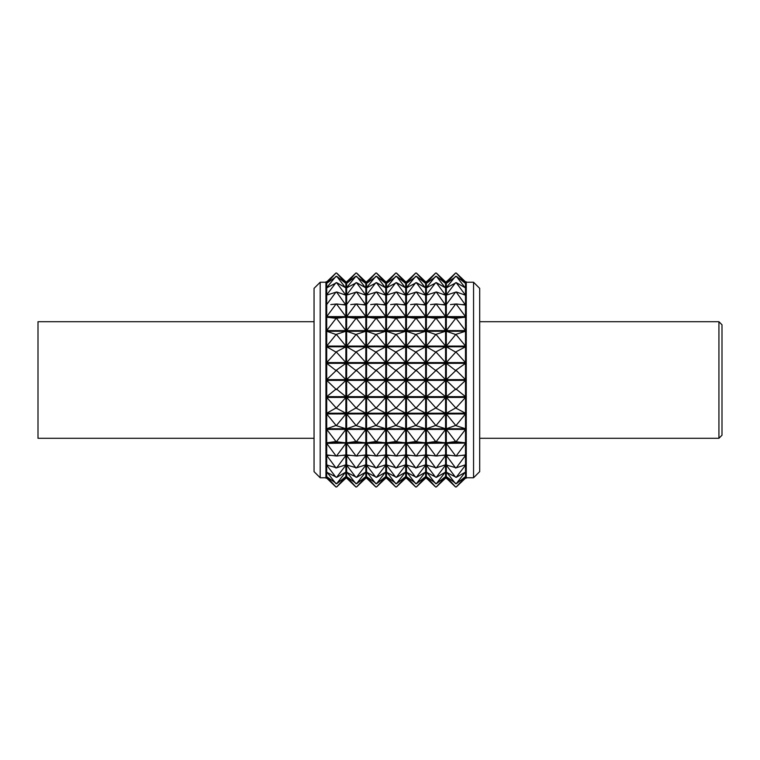 <?xml version="1.0" encoding="UTF-8"?>
<svg xmlns="http://www.w3.org/2000/svg" width="760" height="760" viewBox="0 0 760 760"><rect width="100%" height="100%" fill="white"/><g stroke="black" fill="none" stroke-linecap="round" stroke-linejoin="round"><path stroke-width="1.14" d="M314.051 321.717L38 321.717L38 438.283L314.051 438.283M479.683 288.363L479.683 471.637L473.556 477.764L473.556 282.235L479.683 288.363M320.188 477.764L314.051 471.637L314.051 288.363L320.188 282.235L320.188 477.764L325.935 477.764M479.683 438.283L718.931 438.283L718.931 321.717L479.683 321.717M718.931 321.717L722 324.786L722 435.214L718.931 438.283M465.338 283.271L465.5 281.846L456.294 273.04L465.5 281.846L466.269 281.846L466.269 478.154L465.5 478.154L456.294 486.961L455.534 486.961L446.329 478.154L455.534 486.961L456.294 486.932L465.5 476.729L465.5 478.154L456.294 486.932M450.423 304.56L456.294 303.971L465.5 305.055L465.5 317.205L446.329 317.205L455.534 318.288L465.5 317.205L465.5 331.255L446.329 331.255L455.534 334.476L465.5 331.255L465.5 346.788L446.329 346.788L455.534 352.051L465.5 346.788L465.5 363.337L446.329 363.337L455.534 370.481L465.5 363.337L465.5 380.38L446.329 380.38L455.534 389.187L456.294 389.187L465.5 380.38L465.5 396.663L446.329 396.663L446.329 465.006L456.294 467.846L465.5 455.44L465.5 464.806L455.534 468.036M456.294 389.187L465.5 396.663L465.5 413.212L446.329 413.212L456.294 407.626L465.5 397.423L446.329 397.423L455.534 407.626M465.5 413.573L465.5 428.744L446.329 428.744L456.294 425.22L465.5 413.934L446.329 413.934L455.534 425.22M465.5 429.077L465.5 442.795L446.329 442.795L456.294 441.436L465.5 429.409L446.329 429.409L455.534 441.436M465.5 443.089L446.329 443.384L455.534 455.791L456.294 455.791L465.5 443.384L465.5 454.945L456.294 456.028L446.329 454.945M465.5 465.006L465.5 472.102L456.294 477.365L446.329 472.235L446.329 465.196L455.534 477.223L456.294 477.223L465.5 465.196L464.445 465.196M465.5 472.359L465.5 476.596L456.294 483.74L446.329 476.662L446.329 472.359M446.49 476.729L446.329 478.154L445.559 478.154L436.363 486.961L435.594 486.961L426.388 478.154L435.594 486.961L436.363 486.932L445.559 476.729L445.559 478.154L436.363 486.932M456.294 370.481L465.5 379.62L446.329 379.62L446.329 396.663L455.534 389.187M430.483 304.56L436.363 303.971L445.559 305.055L445.559 317.205L426.388 317.205L435.594 318.288L445.559 317.205L445.559 331.255L426.388 331.255L435.594 334.476L445.559 331.255L445.559 346.788L426.388 346.788L435.594 352.051L445.559 346.788L445.559 363.337L426.388 363.337L435.594 370.481L445.559 363.337L445.559 380.38L426.388 380.38L435.594 389.187L436.363 389.187L445.559 380.38L445.559 396.663L426.388 396.663L426.388 465.006L436.363 467.846L445.559 455.44L445.559 464.806L435.594 468.036M436.363 389.187L445.559 396.663L445.559 413.212L426.388 413.212L436.363 407.626L445.559 397.423L426.388 397.423L435.594 407.626M445.559 413.573L445.559 428.744L426.388 428.744L436.363 425.22L445.559 413.934L426.388 413.934L435.594 425.22M445.559 429.077L445.559 442.795L426.388 442.795L436.363 441.436L445.559 429.409L426.388 429.409L435.594 441.436M445.559 443.089L426.388 443.384L435.594 455.791L436.363 455.791L445.559 443.384L445.559 454.945L436.363 456.028L426.388 454.945M445.559 465.006L445.559 472.102L436.363 477.365L426.388 472.235L426.388 465.196L435.594 477.223L436.363 477.223L445.559 465.196L444.505 465.196M445.559 472.359L445.559 476.596L436.363 483.74L426.388 476.662L426.388 472.359M426.559 476.729L426.388 478.154L425.628 478.154L416.423 486.961L415.653 486.961L406.457 478.154L415.653 486.961L416.423 486.932L425.628 476.729L425.628 478.154L416.423 486.932M436.363 370.481L445.559 379.62L426.388 379.62L426.388 396.663L435.594 389.187M410.552 304.56L416.423 303.971L425.628 305.055L425.628 317.205L406.457 317.205L415.653 318.288L425.628 317.205L425.628 331.255L406.457 331.255L415.653 334.476L425.628 331.255L425.628 346.788L406.457 346.788L415.653 352.051L425.628 346.788L425.628 363.337L406.457 363.337L415.653 370.481L425.628 363.337L425.628 380.38L406.457 380.38L415.653 389.187L416.423 389.187L425.628 380.38L425.628 396.663L406.457 396.663L406.457 465.006L416.423 467.846L425.628 455.44L425.628 464.806L415.653 468.036M416.423 389.187L425.628 396.663L425.628 413.212L406.457 413.212L416.423 407.626L425.628 397.423L406.457 397.423L415.653 407.626M425.628 413.573L425.628 428.744L406.457 428.744L416.423 425.22L425.628 413.934L406.457 413.934L415.653 425.22M425.628 429.077L425.628 442.795L406.457 442.795L416.423 441.436L425.628 429.409L406.457 429.409L415.653 441.436M425.628 443.089L406.457 443.384L415.653 455.791L416.423 455.791L425.628 443.384L425.628 454.945L416.423 456.028L406.457 454.945M425.628 465.006L425.628 472.102L416.423 477.365L406.457 472.235L406.457 465.196L415.653 477.223L416.423 477.223L425.628 465.196L424.565 465.196M425.628 472.359L425.628 476.596L416.423 483.74L406.457 476.662L406.457 472.359M406.619 476.729L406.457 478.154L405.688 478.154L396.483 486.961L395.722 486.961L386.517 478.154L395.722 486.961L396.483 486.932L405.688 476.729L405.688 478.154L396.483 486.932M416.423 370.481L425.628 379.62L406.457 379.62L406.457 396.663L415.653 389.187M390.611 304.56L396.483 303.971L405.688 305.055L405.688 317.205L386.517 317.205L395.722 318.288L405.688 317.205L405.688 331.255L386.517 331.255L395.722 334.476L405.688 331.255L405.688 346.788L386.517 346.788L395.722 352.051L405.688 346.788L405.688 363.337L386.517 363.337L395.722 370.481L405.688 363.337L405.688 380.38L386.517 380.38L395.722 389.187L396.483 389.187L405.688 380.38L405.688 396.663L386.517 396.663L386.517 465.006L396.483 467.846L405.688 455.44L405.688 464.806L395.722 468.036M396.483 389.187L405.688 396.663L405.688 413.212L386.517 413.212L396.483 407.626L405.688 397.423L386.517 397.423L395.722 407.626M405.688 413.573L405.688 428.744L386.517 428.744L396.483 425.22L405.688 413.934L386.517 413.934L395.722 425.22M405.688 429.077L405.688 442.795L386.517 442.795L396.483 441.436L405.688 429.409L386.517 429.409L395.722 441.436M405.688 443.089L386.517 443.384L395.722 455.791L396.483 455.791L405.688 443.384L405.688 454.945L396.483 456.028L386.517 454.945M405.688 465.006L405.688 472.102L396.483 477.365L386.517 472.235L386.517 465.196L395.722 477.223L396.483 477.223L405.688 465.196L404.633 465.196M405.688 472.359L405.688 476.596L396.483 483.74L386.517 476.662L386.517 472.359M386.688 476.729L386.517 478.154L385.748 478.154L376.551 486.961L375.782 486.961L366.577 478.154L375.782 486.961L376.551 486.932L385.748 476.729L385.748 478.154L376.551 486.932M396.483 370.481L405.688 379.62L386.517 379.62L386.517 396.663L395.722 389.187M370.671 304.56L376.551 303.971L385.748 305.055L385.748 317.205L366.577 317.205L375.782 318.288L385.748 317.205L385.748 331.255L366.577 331.255L375.782 334.476L385.748 331.255L385.748 346.788L366.577 346.788L375.782 352.051L385.748 346.788L385.748 363.337L366.577 363.337L375.782 370.481L385.748 363.337L385.748 380.38L366.577 380.38L375.782 389.187L376.551 389.187L385.748 380.38L385.748 396.663L366.577 396.663L366.577 465.006L376.551 467.846L385.748 455.44L385.748 464.806L375.782 468.036M376.551 389.187L385.748 396.663L385.748 413.212L366.577 413.212L376.551 407.626L385.748 397.423L366.577 397.423L375.782 407.626M385.748 413.573L385.748 428.744L366.577 428.744L376.551 425.22L385.748 413.934L366.577 413.934L375.782 425.22M385.748 429.077L385.748 442.795L366.577 442.795L376.551 441.436L385.748 429.409L366.577 429.409L375.782 441.436M385.748 443.089L366.577 443.384L375.782 455.791L376.551 455.791L385.748 443.384L385.748 454.945L376.551 456.028L366.577 454.945M385.748 465.006L385.748 472.102L376.551 477.365L366.577 472.235L366.577 465.196L375.782 477.223L376.551 477.223L385.748 465.196L384.693 465.196M385.748 472.359L385.748 476.596L376.551 483.74L366.577 476.662L366.577 472.359M366.748 476.729L366.577 478.154L365.816 478.154L356.611 486.961L355.841 486.961L346.645 478.154L355.841 486.961L356.611 486.932L365.816 476.729L365.816 478.154L356.611 486.932M376.551 370.481L385.748 379.62L366.577 379.62L366.577 396.663L375.782 389.187M350.74 304.56L356.611 303.971L365.816 305.055L365.816 317.205L346.645 317.205L355.841 318.288L365.816 317.205L365.816 331.255L346.645 331.255L355.841 334.476L365.816 331.255L365.816 346.788L346.645 346.788L355.841 352.051L365.816 346.788L365.816 363.337L346.645 363.337L355.841 370.481L365.816 363.337L365.816 380.38L346.645 380.38L355.841 389.187L356.611 389.187L365.816 380.38L365.816 396.663L346.645 396.663L346.645 465.006L356.611 467.846L365.816 455.44L365.816 464.806L355.841 468.036M356.611 389.187L365.816 396.663L365.816 413.212L346.645 413.212L356.611 407.626L365.816 397.423L346.645 397.423L355.841 407.626M365.816 413.573L365.816 428.744L346.645 428.744L356.611 425.22L365.816 413.934L346.645 413.934L355.841 425.22M365.816 429.077L365.816 442.795L346.645 442.795L356.611 441.436L365.816 429.409L346.645 429.409L355.841 441.436M365.816 443.089L346.645 443.384L355.841 455.791L356.611 455.791L365.816 443.384L365.816 454.945L356.611 456.028L346.645 454.945M365.816 465.006L365.816 472.102L356.611 477.365L346.645 472.235L346.645 465.196L355.841 477.223L356.611 477.223L365.816 465.196L364.752 465.196M365.816 472.359L365.816 476.596L356.611 483.74L346.645 476.662L346.645 472.359M346.807 476.729L346.645 478.154L345.876 478.154L336.67 486.961L335.91 486.961L326.705 478.154L335.91 486.961L336.67 486.932L345.876 476.729L345.876 478.154L336.67 486.932M356.611 370.481L365.816 379.62L346.645 379.62L346.645 396.663L355.841 389.187M330.799 304.56L336.67 303.971L345.876 305.055L345.876 317.205L326.705 317.205L335.91 318.288L345.876 317.205L345.876 331.255L326.705 331.255L335.91 334.476L345.876 331.255L345.876 346.788L326.705 346.788L335.91 352.051L345.876 346.788L345.876 363.337L326.705 363.337L335.91 370.481L345.876 363.337L345.876 380.38L326.705 380.38L335.91 389.187L336.67 389.187L345.876 380.38L345.876 396.663L326.705 396.663L326.705 465.006L336.67 467.846L345.876 455.44L345.876 464.806L335.91 468.036M336.67 389.187L345.876 396.663L345.876 413.212L326.705 413.212L336.67 407.626L345.876 397.423L326.705 397.423L335.91 407.626M345.876 413.573L345.876 428.744L326.705 428.744L336.67 425.22L345.876 413.934L326.705 413.934L335.91 425.22M345.876 429.077L345.876 442.795L326.705 442.795L336.67 441.436L345.876 429.409L326.705 429.409L335.91 441.436M345.876 443.089L326.705 443.384L335.91 455.791L336.67 455.791L345.876 443.384L345.876 454.945L336.67 456.028L326.705 454.945M345.876 465.006L345.876 472.102L336.67 477.365L326.705 472.235L326.705 465.196L335.91 477.223L336.67 477.223L345.876 465.196L344.822 465.196M345.876 472.359L345.876 476.596L336.67 483.74L326.705 476.662L326.705 472.359M326.876 283.271L326.705 281.846L335.91 273.04L336.67 273.04L345.876 281.846L336.67 273.04L335.91 273.04L326.705 281.846L325.935 281.846L325.935 478.154L326.705 478.154L326.705 476.729L335.91 486.932M336.67 370.481L345.876 379.62L326.705 379.62L326.705 396.663L335.91 389.187M456.294 370.813L455.534 370.813L446.329 379.62L446.329 362.577L465.5 362.577L456.294 352.374L455.534 352.374L446.329 362.577L446.329 346.066L465.5 346.066L456.294 334.78L455.534 334.78L446.329 346.066L446.329 330.591L465.5 330.591L456.294 318.563L455.534 318.563L446.329 330.591L446.329 316.616L465.5 316.616L456.294 304.209L455.534 304.209L446.329 316.616L446.329 305.055M465.5 413.212L455.534 407.949M465.5 428.744L455.534 425.524M465.5 442.795L455.534 441.712M465.5 455.192L461.405 455.44M450.423 455.44L446.329 455.44L455.534 467.846M447.383 465.196L446.329 465.006M446.776 472.368L455.534 483.654L456.294 483.654L465.053 472.368M446.329 476.662L455.534 486.932M456.294 273.04L455.534 273.04L446.329 281.846L455.534 273.04L456.294 273.04L455.534 273.068L446.329 283.404L456.294 276.26L465.5 283.404L465.5 287.641M446.49 283.271L446.329 281.846L445.559 281.846L436.363 273.04L435.594 273.04L426.388 281.846L435.594 273.04L436.363 273.04L445.559 281.846L445.398 283.271M465.5 283.404L456.294 273.068M456.294 276.26L465.053 287.631M446.776 287.631L456.294 282.635L465.5 287.897L465.5 294.804L464.445 294.804M456.294 276.345L455.534 276.345L446.329 287.631M447.383 294.804L456.294 291.963L465.5 295.194L465.5 304.56L461.405 304.56M465.5 295.194L456.294 282.777L455.534 282.777L446.329 294.804L446.329 287.764M465.5 305.055L456.294 292.153L455.534 292.153L446.329 304.56L446.329 294.994M456.294 389.519L455.534 389.519M436.363 370.813L435.594 370.813L426.388 379.62L426.388 362.577L445.559 362.577L436.363 352.374L435.594 352.374L426.388 362.577L426.388 346.066L445.559 346.066L436.363 334.78L435.594 334.78L426.388 346.066L426.388 330.591L445.559 330.591L436.363 318.563L435.594 318.563L426.388 330.591L426.388 316.616L445.559 316.616L436.363 304.209L435.594 304.209L426.388 316.616L426.388 305.055M445.559 413.212L435.594 407.949M445.559 428.744L435.594 425.524M445.559 442.795L435.594 441.712M445.559 455.192L441.474 455.44M430.483 455.44L426.388 455.44L435.594 467.846M427.452 465.196L426.388 465.006M426.835 472.368L435.594 483.654L436.363 483.654L445.123 472.368M426.388 476.662L435.594 486.932M426.559 283.271L436.363 276.26L445.559 283.404L445.559 287.641M445.559 283.404L436.363 273.068L435.594 273.068L426.388 283.271L426.388 281.846L425.628 281.846L416.423 273.04L415.653 273.04L406.457 281.846L415.653 273.04L416.423 273.04L425.628 281.846L425.457 283.271M436.363 276.26L445.123 287.631M426.835 287.631L436.363 282.635L445.559 287.897L445.559 294.804L444.505 294.804M436.363 276.345L435.594 276.345L426.388 287.631M427.452 294.804L436.363 291.963L445.559 295.194L445.559 304.56L441.474 304.56M445.559 295.194L436.363 282.777L435.594 282.777L426.388 294.804L426.388 287.764M445.559 305.055L436.363 292.153L435.594 292.153L426.388 304.56L426.388 294.994M436.363 389.519L435.594 389.519M416.423 370.813L415.653 370.813L406.457 379.62L406.457 362.577L425.628 362.577L416.423 352.374L415.653 352.374L406.457 362.577L406.457 346.066L425.628 346.066L416.423 334.78L415.653 334.78L406.457 346.066L406.457 330.591L425.628 330.591L416.423 318.563L415.653 318.563L406.457 330.591L406.457 316.616L425.628 316.616L416.423 304.209L415.653 304.209L406.457 316.616L406.457 305.055M425.628 413.212L415.653 407.949M425.628 428.744L415.653 425.524M425.628 442.795L415.653 441.712M425.628 455.192L421.534 455.44M410.552 455.44L406.457 455.44L415.653 467.846M407.512 465.196L406.457 465.006M406.894 472.368L415.653 483.654L416.423 483.654L425.182 472.368M406.457 476.662L415.653 486.932M406.619 283.271L416.423 276.26L425.628 283.404L425.628 287.641M425.628 283.404L416.423 273.068L415.653 273.068L406.457 283.271L406.457 281.846L405.688 281.846L396.483 273.04L395.722 273.04L386.517 281.846L395.722 273.04L396.483 273.04L405.688 281.846L405.526 283.271M416.423 276.26L425.182 287.631M406.894 287.631L416.423 282.635L425.628 287.897L425.628 294.804L424.565 294.804M416.423 276.345L415.653 276.345L406.457 287.631M407.512 294.804L416.423 291.963L425.628 295.194L425.628 304.56L421.534 304.56M425.628 295.194L416.423 282.777L415.653 282.777L406.457 294.804L406.457 287.764M425.628 305.055L416.423 292.153L415.653 292.153L406.457 304.56L406.457 294.994M416.423 389.519L415.653 389.519M396.483 370.813L395.722 370.813L386.517 379.62L386.517 362.577L405.688 362.577L396.483 352.374L395.722 352.374L386.517 362.577L386.517 346.066L405.688 346.066L396.483 334.78L395.722 334.78L386.517 346.066L386.517 330.591L405.688 330.591L396.483 318.563L395.722 318.563L386.517 330.591L386.517 316.616L405.688 316.616L396.483 304.209L395.722 304.209L386.517 316.616L386.517 305.055M405.688 413.212L395.722 407.949M405.688 428.744L395.722 425.524M405.688 442.795L395.722 441.712M405.688 455.192L401.594 455.44M390.611 455.44L386.517 455.44L395.722 467.846M387.572 465.196L386.517 465.006M386.963 472.368L395.722 483.654L396.483 483.654L405.251 472.368M386.517 476.662L395.722 486.932M386.688 283.271L396.483 276.26L405.688 283.404L405.688 287.641M405.688 283.404L396.483 273.068L395.722 273.068L386.517 283.271L386.517 281.846L385.748 281.846L376.551 273.04L375.782 273.04L366.577 281.846L375.782 273.04L376.551 273.04L385.748 281.846L385.586 283.271M396.483 276.26L405.251 287.631M386.963 287.631L396.483 282.635L405.688 287.897L405.688 294.804L404.633 294.804M396.483 276.345L395.722 276.345L386.517 287.631M387.572 294.804L396.483 291.963L405.688 295.194L405.688 304.56L401.594 304.56M405.688 295.194L396.483 282.777L395.722 282.777L386.517 294.804L386.517 287.764M405.688 305.055L396.483 292.153L395.722 292.153L386.517 304.56L386.517 294.994M396.483 389.519L395.722 389.519M376.551 370.813L375.782 370.813L366.577 379.62L366.577 362.577L385.748 362.577L376.551 352.374L375.782 352.374L366.577 362.577L366.577 346.066L385.748 346.066L376.551 334.78L375.782 334.78L366.577 346.066L366.577 330.591L385.748 330.591L376.551 318.563L375.782 318.563L366.577 330.591L366.577 316.616L385.748 316.616L376.551 304.209L375.782 304.209L366.577 316.616L366.577 305.055M385.748 413.212L375.782 407.949M385.748 428.744L375.782 425.524M385.748 442.795L375.782 441.712M385.748 455.192L381.662 455.44M370.671 455.44L366.577 455.44L375.782 467.846M367.64 465.196L366.577 465.006M367.023 472.368L375.782 483.654L376.551 483.654L385.31 472.368M366.577 476.662L375.782 486.932M366.748 283.271L376.551 276.26L385.748 283.404L385.748 287.641M385.748 283.404L376.551 273.068L375.782 273.068L366.577 283.271L366.577 281.846L365.816 281.846L356.611 273.04L355.841 273.04L346.645 281.846L355.841 273.04L356.611 273.04L365.816 281.846L365.645 283.271M376.551 276.26L385.31 287.631M367.023 287.631L376.551 282.635L385.748 287.897L385.748 294.804L384.693 294.804M376.551 276.345L375.782 276.345L366.577 287.631M367.64 294.804L376.551 291.963L385.748 295.194L385.748 304.56L381.662 304.56M385.748 295.194L376.551 282.777L375.782 282.777L366.577 294.804L366.577 287.764M385.748 305.055L376.551 292.153L375.782 292.153L366.577 304.56L366.577 294.994M376.551 389.519L375.782 389.519M356.611 370.813L355.841 370.813L346.645 379.62L346.645 362.577L365.816 362.577L356.611 352.374L355.841 352.374L346.645 362.577L346.645 346.066L365.816 346.066L356.611 334.78L355.841 334.78L346.645 346.066L346.645 330.591L365.816 330.591L356.611 318.563L355.841 318.563L346.645 330.591L346.645 316.616L365.816 316.616L356.611 304.209L355.841 304.209L346.645 316.616L346.645 305.055M365.816 413.212L355.841 407.949M365.816 428.744L355.841 425.524M365.816 442.795L355.841 441.712M365.816 455.192L361.722 455.44M350.74 455.44L346.645 455.44L355.841 467.846M347.7 465.196L346.645 465.006M347.082 472.368L355.841 483.654L356.611 483.654L365.37 472.368M346.645 476.662L355.841 486.932M346.807 283.271L355.841 273.04M346.645 287.641L346.645 283.337L355.841 276.26L365.816 283.404L356.611 273.068L355.841 273.068M356.611 276.26L365.37 287.631M347.082 287.631L356.611 282.635L365.816 287.897L365.816 294.804L364.752 294.804M356.611 276.345L355.841 276.345L346.645 287.631M347.7 294.804L356.611 291.963L365.816 295.194L365.816 304.56L361.722 304.56M365.816 295.194L356.611 282.777L355.841 282.777L346.645 294.804L346.645 287.764M365.816 305.055L356.611 292.153L355.841 292.153L346.645 304.56L346.645 294.994M356.611 389.519L355.841 389.519M336.67 370.813L335.91 370.813L326.705 379.62L326.705 362.577L345.876 362.577L336.67 352.374L335.91 352.374L326.705 362.577L326.705 346.066L345.876 346.066L336.67 334.78L335.91 334.78L326.705 346.066L326.705 330.591L345.876 330.591L336.67 318.563L335.91 318.563L326.705 330.591L326.705 316.616L345.876 316.616L336.67 304.209L335.91 304.209L326.705 316.616L326.705 305.055M345.876 413.212L335.91 407.949M345.876 428.744L335.91 425.524M345.876 442.795L335.91 441.712M345.876 455.192L341.781 455.44M330.799 455.44L326.705 455.44L335.91 467.846M327.76 465.196L326.705 465.006M327.151 472.368L335.91 483.654L336.67 483.654L345.439 472.368M346.645 283.271L346.645 281.846L345.876 281.846L345.714 283.271M345.876 283.404L336.67 273.068L335.91 273.068L326.705 283.271L336.67 276.26L345.876 283.404L345.876 287.641M336.67 276.26L345.439 287.631M327.151 287.631L336.67 282.635L345.876 287.897L345.876 294.804L344.822 294.804M336.67 276.345L335.91 276.345L326.705 287.631M327.76 294.804L336.67 291.963L345.876 295.194L345.876 304.56L341.781 304.56M345.876 295.194L336.67 282.777L335.91 282.777L326.705 294.804L326.705 287.764M345.876 305.055L336.67 292.153L335.91 292.153L326.705 304.56L326.705 294.994M336.67 389.519L335.91 389.519M326.705 283.337L326.705 287.641M365.816 283.404L365.816 287.641M366.577 283.337L366.577 287.641M386.517 283.337L386.517 287.641M406.457 283.337L406.457 287.641M426.388 283.337L426.388 287.641M446.329 283.337L446.329 287.641M466.269 477.764L473.556 477.764M466.269 282.235L473.556 282.235M320.188 282.235L325.935 282.235"/></g></svg>
